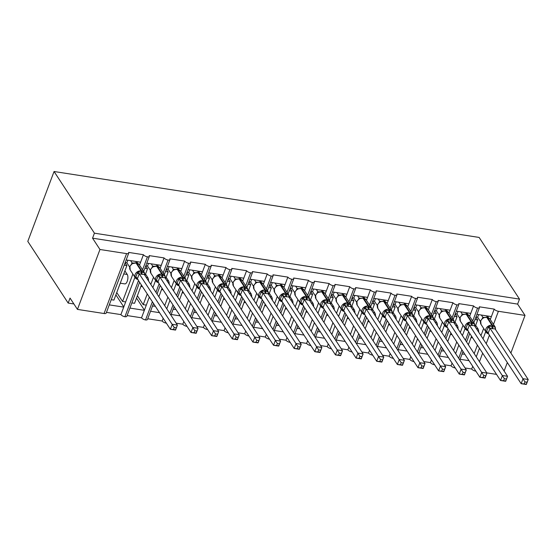 <?xml version="1.0" encoding="UTF-8"?>
<svg xmlns="http://www.w3.org/2000/svg" width="556" height="556" viewBox="0 0 556 556"><rect width="100%" height="100%" fill="white"/><g stroke="black" fill="none" stroke-linecap="round" stroke-linejoin="round"><path stroke-width="0.83" d="M476.944 314.355L491.386 316.593L494.201 309.108A3.475 1.355 -159.4 0 0 498.405 311.284L525.024 315.412L517.622 304.097L519.499 299.107L479.133 237.433L54.064 171.512L27.8 241.394L68.166 303.069L73.885 303.951M142.558 269.778L147.416 256.851A3.475 1.355 -159.4 0 1 143.42 254.711L140.605 262.196L126.163 259.958M143.42 254.711L128.561 252.403A3.475 1.355 20.6 0 1 128.721 253.147L106.21 313.042A3.475 1.355 20.6 0 1 104.062 313.521L77.451 309.393L99.962 249.491L92.553 238.176L517.622 304.097M132.877 274.038L122.577 301.449L125.67 301.929L120.909 314.606L106.46 312.368M134.962 277.215L125.67 301.929M116.753 292.546L122.577 301.449M124.891 270.883L127.241 274.462A5.101 2.21 98.8 0 1 127.546 280.307A5.101 2.21 98.8 0 1 124.808 283.894L120.27 283.192M123.724 307.12L109.275 304.876M163.193 272.982L168.051 260.048A3.475 1.355 -159.4 0 1 164.055 257.908L161.24 265.393L146.798 263.155M164.055 257.908L149.196 255.6A3.475 1.355 20.6 0 1 149.356 256.344L143.67 271.481M153.512 277.235L150.808 284.436M147.243 293.929L143.212 304.646L146.304 305.126L141.544 317.803L127.095 315.565M155.597 280.419L152.886 287.619M149.321 297.106L146.304 305.126M137.388 295.743L143.212 304.646M145.526 274.08L147.875 277.666A5.101 2.21 98.8 0 1 148.535 280.968M144.351 310.317L129.909 308.08M183.827 276.179L188.686 263.252A3.475 1.355 -159.4 0 1 184.689 261.105L181.875 268.597L167.432 266.352M184.689 261.105L169.83 258.804A3.475 1.355 20.6 0 1 169.99 259.548L164.305 274.678M174.146 280.439L171.443 287.64M167.877 297.126L164.68 305.633M169.955 300.31L166.939 308.33L166.39 308.239M176.231 283.616L173.521 290.816M166.161 277.284L168.51 280.863A5.101 2.21 98.8 0 1 169.17 284.172M163.193 318.303L162.171 321.007L147.729 318.769M159.502 312.667L150.544 311.277M204.462 279.383L209.32 266.449A3.475 1.355 -159.4 0 1 205.324 264.308L202.509 271.794L188.067 269.556M205.324 264.308L190.465 262.001A3.475 1.355 20.6 0 1 190.625 262.745L184.94 277.882M194.781 283.636L192.077 290.837M188.512 300.33L185.315 308.83M190.59 303.506L187.574 311.527L187.018 311.443M196.866 286.82L194.155 294.02M186.795 280.481L189.144 284.067A5.101 2.21 98.8 0 1 189.804 287.369M183.827 321.5L182.806 324.204L176.162 323.175M180.137 315.871L171.178 314.481M225.097 282.58L229.955 269.646A3.475 1.355 -159.4 0 1 225.958 267.505L223.144 274.998L208.702 272.753M225.958 267.505L211.099 265.205A3.475 1.355 20.6 0 1 211.259 265.949L205.574 281.079M215.415 286.84L212.712 294.041M209.146 303.527L205.949 312.034M211.224 306.703L208.208 314.731L207.652 314.64M217.5 290.017L214.79 297.217M207.43 283.685L209.772 287.264A5.101 2.21 98.8 0 1 210.439 290.573M204.462 324.697L203.44 327.408L196.796 326.372M200.772 319.068L191.813 317.678M245.731 285.777L250.589 272.85A3.475 1.355 -159.4 0 1 246.593 270.709L243.778 278.195L229.336 275.957M246.593 270.709L231.734 268.402A3.475 1.355 20.6 0 1 231.894 269.146L226.209 284.276M236.05 290.037L233.346 297.238M229.774 306.724L226.584 315.231M231.859 309.907L228.843 317.928L228.287 317.844M238.128 293.214L235.424 300.414M228.064 286.882L230.406 290.468A5.101 2.21 98.8 0 1 231.074 293.77M225.097 327.901L224.075 330.605L217.431 329.576M221.406 322.271L212.448 320.881M266.366 288.981L271.224 276.047A3.475 1.355 -159.4 0 1 267.227 273.906L264.413 281.392L249.971 279.154M267.227 273.906L252.368 271.606A3.475 1.355 20.6 0 1 252.528 272.35L246.843 287.48M256.684 293.241L253.981 300.435M250.409 309.928L247.218 318.428M252.493 313.104L249.477 321.125L248.921 321.041M258.762 296.417L256.059 303.618M248.699 290.086L251.041 293.665A5.101 2.21 98.8 0 1 251.708 296.967M245.731 331.098L244.709 333.808L238.065 332.773M242.041 325.469L233.082 324.078M287 292.178L291.858 279.251A3.475 1.355 -159.4 0 1 287.862 277.11L285.047 284.596L270.605 282.358M287.862 277.11L273.003 274.803A3.475 1.355 20.6 0 1 273.163 275.547L267.478 290.677M277.319 296.438L274.615 303.639M271.043 313.125L267.846 321.632M273.128 316.308L270.112 324.329L269.556 324.238M279.397 299.615L276.693 306.815M269.333 293.283L271.675 296.862A5.101 2.21 98.8 0 1 272.343 300.17M266.366 334.302L265.344 337.005L258.7 335.977M262.675 328.665L253.717 327.282M307.628 295.382L312.493 282.448A3.475 1.355 -159.4 0 1 308.497 280.307L305.682 287.793L291.24 285.555M308.497 280.307L293.637 278.007A3.475 1.355 20.6 0 1 293.797 278.744L288.105 293.881M297.953 299.635L295.25 306.836M291.678 316.329L288.481 324.829M293.763 319.505L290.746 327.526L290.19 327.442M300.031 302.818L297.328 310.019M289.968 296.48L292.31 300.066A5.101 2.21 98.8 0 1 292.977 303.368M287 337.499L285.979 340.209L279.334 339.174M283.31 331.869L274.351 330.479M328.262 298.579L333.127 285.652A3.475 1.355 -159.4 0 1 329.131 283.504L326.316 290.996L311.874 288.752M329.131 283.504L314.272 281.204A3.475 1.355 20.6 0 1 314.432 281.948L308.74 297.078M318.588 302.839L315.884 310.039M312.312 319.526L309.115 328.033M314.397 322.709L311.381 330.73L310.825 330.639M320.666 306.015L317.962 313.216M310.602 299.684L312.945 303.263A5.101 2.21 98.8 0 1 313.612 306.571M307.635 340.703L306.613 343.406L299.969 342.378M303.944 335.066L294.986 333.676M348.897 301.783L353.762 288.849A3.475 1.355 -159.4 0 1 349.766 286.708L346.951 294.193L332.509 291.956M349.766 286.708L334.907 284.401A3.475 1.355 20.6 0 1 335.066 285.145L329.374 300.282M339.223 306.036L336.512 313.236M332.947 322.73L329.75 331.23M335.032 325.906L332.015 333.927L331.459 333.843M341.301 309.219L338.597 316.42M331.237 302.881L333.579 306.467A5.101 2.21 98.8 0 1 334.246 309.768M328.262 343.9L327.248 346.603L320.597 345.575M324.579 338.27L315.62 336.88M369.531 304.98L374.397 292.046A3.475 1.355 -159.4 0 1 370.4 289.905L367.585 297.397L353.136 295.153M370.4 289.905L355.541 287.605A3.475 1.355 20.6 0 1 355.701 288.349L350.009 303.479M359.857 309.24L357.147 316.44M353.581 325.927L350.384 334.434M355.666 329.11L352.65 337.131L352.094 337.04M361.935 312.416L359.232 319.617M351.872 306.085L354.214 309.664A5.101 2.21 98.8 0 1 354.881 312.972M348.897 347.097L347.882 349.807L341.231 348.772M345.213 341.467L336.255 340.077M390.166 308.184L395.031 295.25A3.475 1.355 -159.4 0 1 391.035 293.109L388.22 300.594L373.771 298.357M391.035 293.109L376.176 290.802A3.475 1.355 20.6 0 1 376.336 291.546L370.643 306.676M380.492 312.437L377.781 319.637M374.216 329.131L371.019 337.631M376.301 332.307L373.284 340.328L372.728 340.244M382.57 315.62L379.866 322.814M372.506 309.282L374.848 312.868A5.101 2.21 98.8 0 1 375.515 316.169M369.531 350.301L368.517 353.004L361.866 351.976M365.848 344.671L356.889 343.281M410.801 311.381L415.666 298.447A3.475 1.355 -159.4 0 1 411.662 296.306L408.855 303.798L394.406 301.554M411.662 296.306L396.81 294.006A3.475 1.355 20.6 0 1 396.97 294.75L391.278 309.88M401.126 315.641L398.416 322.841M394.85 332.328L391.653 340.828M396.928 335.504L393.919 343.525L393.363 343.441M403.204 318.817L400.501 326.018M393.141 312.486L395.483 316.065A5.101 2.21 98.8 0 1 396.15 319.366M390.166 353.498L389.151 356.208L382.5 355.173M386.483 347.868L377.524 346.478M431.435 314.578L436.3 301.651A3.475 1.355 -159.4 0 1 432.297 299.51L429.482 306.995L415.04 304.757M432.297 299.51L417.445 297.203A3.475 1.355 20.6 0 1 417.605 297.946L411.913 313.077M421.761 318.838L419.05 326.038M415.485 335.525L412.288 344.032M417.563 338.708L414.554 346.729L413.998 346.645M423.839 322.014L421.135 329.215M413.775 315.683L416.117 319.269A5.101 2.21 98.8 0 1 416.785 322.57M410.801 356.702L409.786 359.405L403.135 358.377M407.117 351.065L398.159 349.682M452.07 317.782L456.935 304.848A3.475 1.355 -159.4 0 1 452.931 302.707L450.117 310.192L435.675 307.954M452.931 302.707L438.079 300.407A3.475 1.355 20.6 0 1 438.239 301.143L432.547 316.281M442.395 322.035L439.685 329.235M436.119 338.729L432.922 347.229M438.197 341.905L435.188 349.926L434.632 349.842M444.473 325.218L441.77 332.418M434.41 318.88L436.752 322.466A5.101 2.21 98.8 0 1 437.419 325.767M431.435 359.899L430.42 362.609L423.769 361.574M427.752 354.269L418.793 352.879M472.704 320.979L477.562 308.052A3.475 1.355 -159.4 0 1 473.566 305.904L470.751 313.396L456.309 311.158M473.566 305.904L458.714 303.604A3.475 1.355 20.6 0 1 458.867 304.347L453.182 319.478M463.03 325.239L460.319 332.439M456.754 341.926L453.557 350.433M458.832 345.109L455.823 353.13L455.267 353.039M465.108 328.415L462.404 335.615M455.044 322.084L457.386 325.663A5.101 2.21 98.8 0 1 458.054 328.971M452.07 363.103L451.055 365.806L444.404 364.778M448.386 357.466L439.428 356.076M111.228 299.691L113.91 300.101L126.893 265.56L125.093 262.807M124.21 265.149L126.893 265.56M131.862 302.888L134.545 303.305L141.412 285.026M144.984 275.54L147.528 268.763L145.728 266.011M144.845 268.346L147.528 268.763M152.497 306.085L155.284 306.217M158.849 296.73L162.046 288.223M165.618 278.737L168.162 271.96L166.362 269.208M165.479 271.543L168.162 271.96M173.131 309.289L175.918 309.421M179.484 299.927L182.681 291.427M186.253 281.934L188.797 275.164L186.997 272.405M186.114 274.747L188.797 275.164M193.766 312.486L196.553 312.618M200.118 303.131L203.315 294.624M206.888 285.138L209.431 278.361L207.631 275.609M206.749 277.944L209.431 278.361M214.401 315.69L217.187 315.822M220.753 306.328L223.95 297.828M227.515 288.335L230.066 281.565L228.259 278.806M227.383 281.148L230.066 281.565M235.035 318.887L237.822 319.019M241.387 309.532L244.584 301.025M248.15 291.539L250.7 284.762L248.893 282.01M248.018 284.345L250.7 284.762M255.67 322.091L258.457 322.223M262.022 312.729L265.219 304.229M268.784 294.736L271.335 287.959L269.528 285.207M268.652 287.549L271.335 287.959M276.304 325.288L279.091 325.42M282.656 315.933L285.853 307.426M289.419 297.94L291.969 291.163L290.162 288.411M289.287 290.746L291.969 291.163M296.939 328.485L299.726 328.617M303.291 319.13L306.488 310.623M310.053 301.137L312.604 294.36L310.797 291.608M309.921 293.943L312.604 294.36M317.573 331.689L320.36 331.821M323.926 322.327L327.123 313.827M330.688 304.334L333.239 297.564L331.432 294.805M330.556 297.147L333.239 297.564M338.208 334.886L340.995 335.018M344.56 325.531L347.757 317.024M351.322 307.537L353.873 300.761L352.066 298.009M351.19 300.344L353.873 300.761M358.842 338.09L361.629 338.222M365.195 328.728L368.392 320.228M371.957 310.734L374.508 303.965L372.701 301.206M371.825 303.548L374.508 303.965M379.477 341.287L382.264 341.419M385.829 331.932L389.026 323.425M392.592 313.938L395.135 307.162L393.335 304.41M392.46 306.745L395.135 307.162M400.105 344.491L402.898 344.623M406.464 335.129L409.661 326.629M413.226 317.135L415.77 310.359L413.97 307.607M413.094 309.949L415.77 310.359M420.739 347.688L423.533 347.82M427.098 338.333L430.295 329.826M433.861 320.339L436.404 313.563L434.604 310.811M433.729 313.146L436.404 313.563M441.374 350.885L444.168 351.017M447.733 341.53L450.93 333.023M454.495 323.536L457.039 316.76L455.239 314.008M454.356 316.343L457.039 316.76M494.201 309.108L479.348 306.801A3.475 1.355 20.6 0 1 479.501 307.544L473.816 322.682M483.664 328.436L480.954 335.636M477.389 345.13L474.192 353.63M479.467 348.306L476.45 356.327L475.901 356.243M485.742 331.619L483.039 338.819M475.679 325.281L478.021 328.867A5.101 2.21 98.8 0 1 478.688 332.168M472.704 366.3L471.69 369.003L465.038 367.975M469.021 360.67L460.062 359.28M462.008 354.089L464.802 354.221M468.367 344.727L471.564 336.227M475.13 326.733L477.673 319.964L474.991 319.547M99.962 249.491L126.58 253.619A3.475 1.355 20.6 0 0 128.721 253.147M147.416 256.851A3.475 1.355 20.6 0 0 149.356 256.344M168.051 260.048A3.475 1.355 20.6 0 0 169.99 259.548M188.686 263.252A3.475 1.355 20.6 0 0 190.625 262.745M209.32 266.449A3.475 1.355 20.6 0 0 211.259 265.949M229.955 269.646A3.475 1.355 20.6 0 0 231.894 269.146M250.589 272.85A3.475 1.355 20.6 0 0 252.528 272.35M271.224 276.047A3.475 1.355 20.6 0 0 273.163 275.547M291.858 279.251A3.475 1.355 20.6 0 0 293.797 278.744M312.493 282.448A3.475 1.355 20.6 0 0 314.432 281.948M333.127 285.652A3.475 1.355 20.6 0 0 335.066 285.145M353.762 288.849A3.475 1.355 20.6 0 0 355.701 288.349M374.397 292.046A3.475 1.355 20.6 0 0 376.336 291.546M395.031 295.25A3.475 1.355 20.6 0 0 396.97 294.75M415.666 298.447A3.475 1.355 20.6 0 0 417.605 297.946M436.3 301.651A3.475 1.355 20.6 0 0 438.239 301.143M456.935 304.848A3.475 1.355 20.6 0 0 458.867 304.347M477.562 308.052A3.475 1.355 20.6 0 0 479.501 307.544M68.166 303.069L70.042 298.079L77.451 309.393M475.894 371.179L475.901 371.186A3.475 1.355 -159.4 0 1 471.69 369.003M486.785 372.874L496.536 374.383M451.055 365.806A3.475 1.355 -159.4 0 0 455.051 367.947A3.475 1.355 20.6 0 0 455.26 367.968M430.42 362.609A3.475 1.355 -159.4 0 0 434.417 364.75A3.475 1.355 20.6 0 0 434.625 364.771M409.786 359.405A3.475 1.355 -159.4 0 0 413.782 361.546A3.475 1.355 20.6 0 0 413.991 361.567M389.151 356.208A3.475 1.355 -159.4 0 0 393.148 358.349A3.475 1.355 20.6 0 0 393.356 358.37M368.517 353.004A3.475 1.355 -159.4 0 0 372.513 355.145A3.475 1.355 20.6 0 0 372.722 355.166M347.882 349.807A3.475 1.355 -159.4 0 0 351.878 351.948A3.475 1.355 20.6 0 0 352.087 351.969M327.248 346.603A3.475 1.355 -159.4 0 0 331.244 348.751A3.475 1.355 20.6 0 0 331.452 348.772M306.613 343.406A3.475 1.355 -159.4 0 0 310.609 345.547A3.475 1.355 20.6 0 0 310.818 345.568M285.979 340.209A3.475 1.355 -159.4 0 0 289.975 342.35A3.475 1.355 20.6 0 0 290.183 342.371M265.344 337.005A3.475 1.355 -159.4 0 0 269.34 339.146A3.475 1.355 20.6 0 0 269.549 339.167M244.709 333.808A3.475 1.355 -159.4 0 0 248.706 335.949A3.475 1.355 20.6 0 0 248.914 335.97M224.075 330.605A3.475 1.355 -159.4 0 0 228.078 332.745A3.475 1.355 20.6 0 0 228.28 332.766M203.44 327.408A3.475 1.355 -159.4 0 0 207.444 329.548A3.475 1.355 20.6 0 0 207.645 329.569M182.806 324.204A3.475 1.355 -159.4 0 0 186.809 326.351A3.475 1.355 20.6 0 0 187.011 326.372M162.171 321.007A3.475 1.355 -159.4 0 0 166.174 323.147A3.475 1.355 20.6 0 0 166.376 323.168M141.544 317.803A3.475 1.355 -159.4 0 0 145.54 319.95A3.475 1.355 20.6 0 0 147.479 319.443L153.484 303.465M120.909 314.606A3.475 1.355 -159.4 0 0 124.905 316.746A3.475 1.355 20.6 0 0 126.844 316.246L139.612 282.274M458.686 358.272L461.883 349.766M465.448 340.279L468.645 331.772M477.673 319.964L475.873 317.205M525.024 315.412L510.881 353.039M507.315 362.533L504.118 371.033M92.553 238.176L94.43 233.186L519.499 299.107M54.064 171.512L94.43 233.186M491.386 316.593L490.288 319.519M476.45 356.327L476.27 356.813M144.421 310.137L136.519 298.058M123.786 306.94L115.884 294.861M470.751 313.396L469.653 316.322M455.823 353.13L455.635 353.609M438.052 355.069L441.249 346.569M444.821 337.075L448.011 328.575M450.117 310.192L449.019 313.118M435.188 349.926L435 350.412M417.417 351.872L420.614 343.365M424.186 333.878L427.376 325.371M429.482 306.995L428.384 309.921M414.554 346.729L414.373 347.208M396.782 348.675L399.979 340.168M403.552 330.681L406.749 322.174M408.855 303.798L407.75 306.717M393.919 343.525L393.738 344.011M376.155 345.471L379.345 336.971M382.917 327.477L386.114 318.977M388.22 300.594L387.115 303.52M373.284 340.328L373.104 340.807M355.52 342.274L358.71 333.767M362.283 324.28L365.48 315.773M367.585 297.397L366.48 300.316M352.65 337.131L352.469 337.61M334.886 339.07L338.083 330.57M341.648 321.076L344.845 312.576M346.951 294.193L345.846 297.119M332.015 333.927L331.835 334.413M314.251 335.873L317.448 327.366M321.014 317.879L324.211 309.372M326.316 290.996L325.218 293.922M311.381 330.73L311.2 331.209M293.617 332.669L296.814 324.169M300.379 314.675L303.576 306.175M305.682 287.793L304.584 290.719M290.746 327.526L290.566 328.012M272.982 329.472L276.179 320.965M279.744 311.478L282.941 302.971M285.047 284.596L283.949 287.521M270.112 324.329L269.931 324.808M252.348 326.268L255.545 317.768M259.11 308.274L262.307 299.774M264.413 281.392L263.315 284.318M249.477 321.125L249.296 321.611M231.713 323.071L234.91 314.571M238.475 305.077L241.672 296.577M243.778 278.195L242.68 281.121M228.843 317.928L228.662 318.407M211.078 319.874L214.275 311.367M217.841 301.88L221.038 293.373M223.144 274.998L222.046 277.917M208.208 314.731L208.027 315.21M190.444 316.67L193.641 308.17M197.206 298.676L200.403 290.176M202.509 271.794L201.411 274.72M187.574 311.527L187.393 312.013M169.809 313.473L173.006 304.966M176.572 295.479L179.769 286.972M181.875 268.597L180.776 271.523M166.939 308.33L166.758 308.809M145.54 319.95L152.372 301.769M155.937 292.275L159.134 283.775M161.24 265.393L160.142 268.319M124.905 316.746L138.5 280.571M140.605 262.196L139.507 265.122M488.529 333.829A4.983 4.045 -33.2 0 1 486.194 332.3A4.983 4.045 -33.2 0 1 485.923 328.888A4.983 4.045 -33.2 0 1 491.97 325.281L492.595 325.378A4.983 4.045 -33.2 0 1 495.146 326.942L489.961 319.019A4.983 4.045 146.8 0 0 487.41 317.455A1.161 0.5 -81.2 0 0 487.209 317.309L483.602 317.664L482.747 318.289M488.377 333.593L486.243 332.335L488.585 326.101L495.243 327.13L495.452 328.811L495.076 328.825M524.238 383.904L526.303 384.224L527.053 382.229L524.989 381.909L524.238 383.904L521.167 383.689L523.043 378.699L528.2 379.498L526.323 384.488L521.167 383.689L488.105 333.176L486.243 332.335M524.989 381.909L490.017 328.242L488.14 333.232M527.053 382.229L528.2 379.498L495.146 328.985L490.017 328.242M486.542 315.843L487.542 317.372M475.971 316.948L477.653 317.205L480.467 321.507M482.212 318.56L482.851 317.295L484.234 317.42M481.378 315.043L482.851 317.295M477.653 317.205L478.626 314.613M483.254 317.956L482.886 317.344M488.585 326.101L489.982 328.186M495.243 327.13L495.146 328.985M488.425 316.135L487.925 317.483M467.902 330.632A4.983 4.045 -33.2 0 1 465.56 329.103A4.983 4.045 -33.2 0 1 465.289 325.684A4.983 4.045 -33.2 0 1 471.342 322.084L471.961 322.181A4.983 4.045 -33.2 0 1 474.511 323.745L469.327 315.822A4.983 4.045 146.8 0 0 466.776 314.258A1.161 0.5 -81.2 0 0 466.574 314.112L462.967 314.46L462.112 315.085M467.742 330.396L465.608 329.138L467.95 322.897L474.609 323.933L474.817 325.607L474.442 325.621M503.604 380.7L505.668 381.02L506.419 379.025L504.355 378.705L503.604 380.7L500.532 380.492L502.409 375.495L507.565 376.294L505.689 381.291L500.532 380.492L467.506 330.028L465.608 329.138M504.355 378.705L469.382 325.038L467.506 330.028M506.419 379.025L507.565 376.294L474.511 325.788L469.382 325.038M465.907 312.646L466.908 314.175M455.336 313.744L457.018 314.008L459.833 318.303M461.577 315.363L462.217 314.091L463.6 314.216M460.743 311.84L462.217 314.091M457.018 314.008L457.991 311.416M462.62 314.752L462.251 314.147M467.95 322.897L469.347 324.989M474.609 323.933L474.511 325.788M467.791 312.938L467.29 314.279M447.267 327.428A4.983 4.045 -33.2 0 1 444.925 325.906A4.983 4.045 -33.2 0 1 444.654 322.487A4.983 4.045 -33.2 0 1 450.707 318.88L451.326 318.977A4.983 4.045 -33.2 0 1 453.877 320.541L448.692 312.618A4.983 4.045 146.8 0 0 446.141 311.054A1.161 0.5 -81.2 0 0 445.94 310.908L442.34 311.263L441.478 311.888M447.107 327.192L444.974 325.934L447.316 319.7L453.974 320.729L454.189 322.41L453.807 322.424M482.969 377.503L485.034 377.823L485.784 375.828L483.72 375.508L482.969 377.503L479.897 377.288L481.774 372.298L486.931 373.097L485.054 378.087L479.897 377.288L446.871 326.831L444.974 325.934M483.72 375.508L448.748 321.841L446.871 326.831M485.784 375.828L486.931 373.097L453.877 322.591L448.748 321.841M445.273 309.442L446.273 310.971M434.702 310.547L436.384 310.804L439.198 315.106M440.943 312.166L441.582 310.894L442.965 311.019M440.109 308.643L441.582 310.894M436.384 310.804L437.357 308.219M441.985 311.555L441.617 310.943M447.316 319.7L448.713 321.785M453.974 320.729L453.877 322.591M447.156 309.734L446.656 311.082M426.633 324.231A4.983 4.045 -33.2 0 1 424.291 322.702A4.983 4.045 -33.2 0 1 424.019 319.29A4.983 4.045 -33.2 0 1 430.073 315.683L430.692 315.78A4.983 4.045 -33.2 0 1 433.242 317.344L428.057 309.421A4.983 4.045 146.8 0 0 425.507 307.857A1.161 0.5 -81.2 0 0 425.305 307.711L421.705 308.059L420.843 308.691M426.473 323.995L424.339 322.737L426.681 316.496L433.339 317.532L433.555 319.207L433.173 319.22M462.335 374.299L464.399 374.619L465.15 372.624L463.085 372.305L462.335 374.299L459.263 374.091L461.139 369.094L466.296 369.9L464.42 374.89L459.263 374.091L426.202 323.578L424.339 322.737M463.085 372.305L428.113 318.637L426.237 323.634M465.15 372.624L466.296 369.9L433.242 319.387L428.113 318.637M424.638 306.245L425.639 307.774M414.067 307.343L415.749 307.607L418.564 311.902M420.308 308.962L420.948 307.69L422.331 307.822M419.481 305.446L420.948 307.69M415.749 307.607L416.722 305.015M421.351 308.358L420.982 307.746M426.681 316.496L428.078 318.588M433.339 317.532L433.242 319.387M426.522 306.537L426.021 307.878M405.998 321.027A4.983 4.045 -33.2 0 1 403.656 319.505A4.983 4.045 -33.2 0 1 403.385 316.086A4.983 4.045 -33.2 0 1 409.438 312.479L410.057 312.576A4.983 4.045 -33.2 0 1 412.608 314.14L407.423 306.224A4.983 4.045 146.8 0 0 404.872 304.653A1.161 0.5 -81.2 0 0 404.671 304.507L401.071 304.862L400.209 305.487M405.838 320.791L403.705 319.54L406.047 313.299L412.705 314.328L412.92 316.01L412.538 316.023M441.7 371.102L443.764 371.422L444.515 369.427L442.451 369.108L441.7 371.102L438.628 370.887L440.505 365.897L445.662 366.696L443.785 371.686L438.628 370.887L405.602 320.43L403.705 319.54M442.451 369.108L407.478 315.44L405.602 320.43M444.515 369.427L445.662 366.696L412.608 316.19L407.478 315.44M404.003 303.041L405.004 304.577M393.433 304.146L395.114 304.403L397.929 308.705M399.674 305.765L400.32 304.493L401.696 304.618M398.847 302.242L400.32 304.493M395.114 304.403L396.087 301.818M400.723 305.154L400.348 304.542M406.047 313.299L407.444 315.391M412.705 314.328L412.608 316.19M405.894 303.333L405.387 304.681M385.364 317.83A4.983 4.045 -33.2 0 1 383.021 316.301A4.983 4.045 -33.2 0 1 382.75 312.889A4.983 4.045 -33.2 0 1 388.804 309.282L389.422 309.379A4.983 4.045 -33.2 0 1 391.973 310.943L386.788 303.02A4.983 4.045 146.8 0 0 384.238 301.456A1.161 0.5 -81.2 0 0 384.036 301.31L380.436 301.665L379.574 302.29M385.211 317.594L383.07 316.336L385.412 310.095L392.07 311.131L392.286 312.813L391.904 312.826M421.066 367.898L423.13 368.218L423.88 366.223L421.816 365.904L421.066 367.898L417.994 367.69L419.87 362.7L425.027 363.499L423.151 368.489L417.994 367.69L384.933 317.177L383.07 316.336M421.816 365.904L386.844 312.236L384.967 317.233M423.88 366.223L425.027 363.499L391.973 312.986L386.844 312.236M383.369 299.844L384.37 301.373M372.798 300.942L374.48 301.206L377.295 305.501M379.039 302.561L379.685 301.296L381.062 301.421M378.212 299.045L379.685 301.296M374.48 301.206L375.453 298.614M380.089 301.957L379.713 301.345M385.412 310.095L386.809 312.187M392.07 311.131L391.973 312.986M385.259 300.136L384.752 301.484M364.729 314.626A4.983 4.045 -33.2 0 1 362.387 313.104A4.983 4.045 -33.2 0 1 362.116 309.685A4.983 4.045 -33.2 0 1 368.169 306.085L368.788 306.175A4.983 4.045 -33.2 0 1 371.338 307.739L366.154 299.823A4.983 4.045 146.8 0 0 363.603 298.259A1.161 0.5 -81.2 0 0 363.402 298.113L359.802 298.461L358.947 299.086M364.576 314.39L362.436 313.139L364.778 306.898L371.436 307.927L371.651 309.609L371.269 309.623M400.438 364.701L402.495 365.021L403.246 363.026L401.182 362.707L400.438 364.701L397.359 364.486L399.236 359.496L404.393 360.295L402.516 365.292L397.359 364.486L364.333 314.029L362.436 313.139M401.182 362.707L366.209 309.039L364.333 314.029M403.246 363.026L404.393 360.295L371.373 309.838L366.209 309.039M362.734 296.64L363.735 298.176M352.163 297.745L353.845 298.002L356.66 302.304M358.405 299.364L359.051 298.092L360.427 298.218M357.577 295.841L359.051 298.092M353.845 298.002L354.818 295.417M359.454 298.753L359.079 298.141M364.778 306.898L366.175 308.99M371.436 307.927L371.338 309.789M364.625 296.939L364.117 298.28M344.094 311.43A4.983 4.045 -33.2 0 1 341.752 309.9A4.983 4.045 -33.2 0 1 341.481 306.488A4.983 4.045 -33.2 0 1 347.535 302.881L348.153 302.978A4.983 4.045 -33.2 0 1 350.704 304.542L345.526 296.619A4.983 4.045 146.8 0 0 342.969 295.055A1.161 0.5 -81.2 0 0 342.767 294.909L338.382 295.695A2.551 1.571 31 0 0 338.395 294.923L339.792 295.021M343.942 311.193L341.801 309.935L344.143 303.701L350.801 304.73L351.017 306.412L350.634 306.425M379.804 361.504L381.861 361.824L382.611 359.829L380.547 359.51L379.804 361.504L376.725 361.289L378.601 356.299L383.758 357.098L381.882 362.088L376.725 361.289L343.664 310.776L341.801 309.935M380.547 359.51L345.575 305.842L343.698 310.832M382.611 359.829L383.758 357.098L350.704 306.585L345.575 305.842M342.1 293.443L343.101 294.972M331.529 294.548L333.211 294.805L336.026 299.107M337.77 296.16L338.395 294.923M336.943 292.644L338.416 294.895M333.211 294.805L334.184 292.213M338.819 295.556L338.444 294.944M344.143 303.701L345.54 305.786M350.801 304.73L350.704 306.585M343.99 293.735L343.483 295.083M323.46 308.232A4.983 4.045 -33.2 0 1 321.118 306.703A4.983 4.045 -33.2 0 1 320.847 303.284A4.983 4.045 -33.2 0 1 326.9 299.684L327.519 299.781A4.983 4.045 -33.2 0 1 330.076 301.345L324.892 293.422A4.983 4.045 146.8 0 0 322.334 291.858A1.161 0.5 -81.2 0 0 322.132 291.712L317.747 292.498A2.551 1.571 31 0 0 317.761 291.726L319.158 291.817M323.307 307.996L321.166 306.738L323.516 300.497L330.167 301.533L330.382 303.208L330 303.222M359.169 358.3L361.226 358.62L361.977 356.625L359.913 356.306L359.169 358.3L356.09 358.092L357.967 353.095L363.124 353.894L361.247 358.891L356.09 358.092L323.064 307.628L321.166 306.738M359.913 356.306L324.94 302.638L323.064 307.628M361.977 356.625L363.124 353.894L330.104 303.437L324.94 302.638M321.465 290.246L322.466 291.775M310.901 291.344L312.576 291.608L315.391 295.903M317.135 292.963L317.761 291.726M316.308 289.44L317.782 291.691M312.576 291.608L313.549 289.016M318.185 292.352L317.81 291.747M323.516 300.497L324.906 302.589M330.167 301.533L330.069 303.388M323.356 290.538L322.848 291.879M302.825 305.029A4.983 4.045 -33.2 0 1 300.483 303.5A4.983 4.045 -33.2 0 1 300.212 300.087A4.983 4.045 -33.2 0 1 306.266 296.48L306.884 296.577A4.983 4.045 -33.2 0 1 309.442 298.141L304.257 290.218A4.983 4.045 146.8 0 0 301.7 288.654A1.161 0.5 -81.2 0 0 301.505 288.508L297.898 288.863L297.043 289.488M302.672 304.792L300.532 303.534L302.881 297.3L309.532 298.329L309.748 300.011L309.365 300.025M338.534 355.103L340.592 355.423L341.342 353.428L339.285 353.109L338.534 355.103L335.456 354.888L337.332 349.898L342.489 350.697L340.613 355.687L335.456 354.888L302.436 304.431L300.532 303.534M339.285 353.109L304.306 299.441L302.436 304.431M341.342 353.428L342.489 350.697L309.47 300.24L304.306 299.441M300.831 287.042L301.832 288.571M290.267 288.147L291.942 288.404L294.756 292.706M296.501 289.759L297.147 288.495L298.523 288.62M295.674 286.243L297.147 288.495M291.942 288.404L292.915 285.819M297.55 289.155L297.175 288.543M302.881 297.3L304.271 299.385M309.532 298.329L309.435 300.191M302.721 287.334L302.214 288.682M282.191 301.832A4.983 4.045 -33.2 0 1 279.849 300.303A4.983 4.045 -33.2 0 1 279.578 296.89A4.983 4.045 -33.2 0 1 285.631 293.283L286.25 293.38A4.983 4.045 -33.2 0 1 288.807 294.944L283.623 287.021A4.983 4.045 146.8 0 0 281.065 285.457A1.161 0.5 -81.2 0 0 280.87 285.311L277.263 285.659L276.408 286.284M282.038 301.595L279.897 300.337L282.246 294.096L288.898 295.132L289.113 296.807L288.731 296.821M317.9 351.899L319.957 352.219L320.708 350.224L318.651 349.905L317.9 351.899L314.821 351.691L316.698 346.694L321.854 347.5L319.985 352.49L314.821 351.691L281.767 301.178L279.897 300.337M318.651 349.905L283.678 296.237L281.802 301.234M320.708 350.224L321.854 347.5L288.835 297.036L283.678 296.237M280.196 283.845L281.197 285.374M269.632 284.943L271.307 285.207L274.122 289.502M275.866 286.562L276.513 285.291L277.889 285.423M275.039 283.046L276.513 285.291M271.307 285.207L272.287 282.615M276.916 285.958L276.54 285.346M282.246 294.096L283.643 296.188M288.898 295.132L288.8 296.987M282.087 284.137L281.579 285.478M261.556 298.628A4.983 4.045 -33.2 0 1 259.214 297.106A4.983 4.045 -33.2 0 1 258.943 293.686A4.983 4.045 -33.2 0 1 264.997 290.079L265.615 290.176A4.983 4.045 -33.2 0 1 268.173 291.74L262.988 283.824A4.983 4.045 146.8 0 0 260.43 282.253A1.161 0.5 -81.2 0 0 260.236 282.107L256.629 282.462L255.774 283.087M261.403 298.391L259.263 297.14L261.612 290.899L268.263 291.928L268.478 293.61L268.096 293.624M297.265 348.702L299.323 349.022L300.073 347.027L298.016 346.708L297.265 348.702L294.187 348.487L296.063 343.497L301.227 344.296L299.35 349.286L294.187 348.487L261.167 298.03L259.263 297.14M298.016 346.708L263.044 293.04L261.167 298.03M300.073 347.027L301.227 344.296L268.2 293.839L263.044 293.04M259.562 280.641L260.562 282.177M248.998 281.746L250.68 282.003L253.487 286.305M255.232 283.365L255.878 282.094L257.254 282.219M254.405 279.842L255.878 282.094M250.68 282.003L251.653 279.418M256.281 282.754L255.906 282.142M261.612 290.899L263.009 292.991M268.263 291.928L268.166 293.79M261.452 280.933L260.945 282.281M240.922 295.431A4.983 4.045 -33.2 0 1 238.58 293.902A4.983 4.045 -33.2 0 1 238.315 290.489A4.983 4.045 -33.2 0 1 244.362 286.882L244.981 286.979A4.983 4.045 -33.2 0 1 247.538 288.543L242.353 280.62A4.983 4.045 146.8 0 0 239.796 279.056A1.161 0.5 -81.2 0 0 239.601 278.91L235.994 279.265L235.139 279.89M240.769 295.194L238.628 293.936L240.977 287.695L247.629 288.731L247.844 290.413L247.462 290.427M276.631 345.498L278.688 345.818L279.439 343.823L277.381 343.504L276.631 345.498L273.552 345.29L275.428 340.3L280.592 341.099L278.716 346.089L273.552 345.29L240.498 294.777L238.628 293.936M277.381 343.504L242.409 289.836L240.533 294.833M279.439 343.823L280.592 341.099L247.531 290.586L242.409 289.836M238.927 277.444L239.928 278.973M228.363 278.542L230.045 278.806L232.853 283.101M234.597 280.161L235.244 278.897L236.62 279.022M233.77 276.645L235.244 278.897M230.045 278.806L231.018 276.214M235.647 279.557L235.271 278.945M240.977 287.695L242.374 289.787M247.629 288.731L247.531 290.586M240.817 277.736L240.31 279.084M215.262 276.11L214.505 276.686M220.134 291.99L217.994 290.739L220.343 284.498L226.994 285.527L227.209 287.209L226.827 287.223M255.996 342.301L258.053 342.621L258.804 340.626L256.747 340.307L255.996 342.301L252.917 342.086L254.794 337.096L259.958 337.895L258.081 342.885L252.917 342.086L219.898 291.629L217.994 290.739M256.747 340.307L221.774 286.639L219.898 291.629M258.804 340.626L259.958 337.895L226.931 287.438L221.774 286.639M218.293 274.24L219.293 275.776M207.729 275.345L209.41 275.602L212.218 279.904M213.963 276.964L214.609 275.693L215.985 275.818M213.136 273.441L214.609 275.693M209.41 275.602L210.383 273.017M215.012 276.353L214.644 275.741M220.343 284.498L221.74 286.59M226.994 285.527L226.897 287.389M220.183 274.539L219.676 275.88M199.653 289.03A4.983 4.045 -33.2 0 1 197.31 287.501A4.983 4.045 -33.2 0 1 197.046 284.088A4.983 4.045 -33.2 0 1 203.093 280.481L203.711 280.578A4.983 4.045 -33.2 0 1 206.269 282.142L201.084 274.219A4.983 4.045 146.8 0 0 198.527 272.655A1.161 0.5 -81.2 0 0 198.332 272.51L194.725 272.864L193.87 273.489M199.5 288.793L197.359 287.535L199.708 281.294L206.359 282.33L206.575 284.012L206.193 284.026M235.362 339.104L237.419 339.424L238.17 337.429L236.112 337.11L235.362 339.104L232.283 338.889L234.159 333.899L239.323 334.698L237.447 339.688L232.283 338.889L199.229 288.376L197.359 287.535M236.112 337.11L201.14 283.442L199.263 288.432M238.17 337.429L239.323 334.698L206.262 284.185L201.14 283.442M197.658 271.043L198.659 272.572M187.094 272.141L188.776 272.405L191.584 276.7M193.328 273.76L193.975 272.496L195.351 272.621M192.501 270.244L193.975 272.496M188.776 272.405L189.749 269.813M194.378 273.156L194.009 272.544M199.708 281.294L201.105 283.386M206.359 282.33L206.262 284.185M199.548 271.335L199.041 272.683M179.018 285.826A4.983 4.045 -33.2 0 1 176.676 284.304A4.983 4.045 -33.2 0 1 176.412 280.884A4.983 4.045 -33.2 0 1 182.458 277.284L183.077 277.375A4.983 4.045 -33.2 0 1 185.635 278.945L180.45 271.022A4.983 4.045 146.8 0 0 177.892 269.458A1.161 0.5 -81.2 0 0 177.698 269.312L174.091 269.66L173.236 270.285M178.865 285.596L176.725 284.338L179.074 278.097L185.732 279.133L185.94 280.808L185.558 280.822M214.727 335.9L216.784 336.22L217.535 334.225L215.478 333.906L214.727 335.9L211.655 335.685L213.525 330.695L218.689 331.494L216.812 336.491L211.655 335.685L178.629 285.228L176.725 284.338M215.478 333.906L180.505 280.238L178.629 285.228M217.535 334.225L218.689 331.494L185.662 281.037L180.505 280.238M177.023 267.846L178.031 269.375M166.459 268.944L168.141 269.208L170.956 273.503M172.694 270.563L173.34 269.292L174.723 269.417M171.867 267.04L173.34 269.292M168.141 269.208L169.114 266.616M173.743 269.952L173.375 269.347M179.074 278.097L180.471 280.189M185.732 279.133L185.628 280.988M178.914 268.138L178.406 269.479M158.384 282.629A4.983 4.045 -33.2 0 1 156.041 281.1A4.983 4.045 -33.2 0 1 155.777 277.687A4.983 4.045 -33.2 0 1 161.824 274.08L162.442 274.178A4.983 4.045 -33.2 0 1 165 275.741L159.815 267.818A4.983 4.045 146.8 0 0 157.258 266.255A1.161 0.5 -81.2 0 0 157.063 266.109L152.678 266.894A2.551 1.571 31 0 0 152.685 266.129L154.088 266.22M158.231 282.392L156.09 281.134L158.439 274.9L165.097 275.929L165.306 277.611L164.923 277.625M194.093 332.703L196.157 333.023L196.9 331.029L194.843 330.709L194.093 332.703L191.021 332.488L192.897 327.498L198.054 328.297L196.178 333.287L191.021 332.488L157.994 282.031L156.09 281.134M194.843 330.709L159.871 277.041L157.994 282.031M196.9 331.029L198.054 328.297L165 277.791L159.871 277.041M156.389 264.642L157.397 266.171M145.825 265.747L147.507 266.004L150.322 270.306M152.059 267.36L152.685 266.129M151.232 263.843L152.705 266.095M147.507 266.004L148.48 263.419M153.108 266.755L152.74 266.143M158.439 274.9L159.836 276.985M165.097 275.929L165 277.791M158.279 264.934L157.772 266.282M137.749 279.432A4.983 4.045 -33.2 0 1 135.407 277.903A4.983 4.045 -33.2 0 1 135.143 274.483A4.983 4.045 -33.2 0 1 141.189 270.883L141.808 270.98A4.983 4.045 -33.2 0 1 144.365 272.544L139.181 264.621A4.983 4.045 146.8 0 0 136.623 263.058A1.161 0.5 -81.2 0 0 136.428 262.912L132.043 263.697A2.551 1.571 31 0 0 132.05 262.925L133.454 263.016M137.596 279.195L135.462 277.937L137.805 271.696L144.463 272.732L144.671 274.407L144.289 274.421M173.458 329.5L175.522 329.819L176.266 327.825L174.209 327.505L173.458 329.5L170.386 329.291L172.263 324.294L177.42 325.1L175.543 330.09L170.386 329.291L137.36 278.827L135.462 277.937M174.209 327.505L139.236 273.837L137.36 278.827M176.266 327.825L177.42 325.1L144.365 274.588L139.236 273.837M135.754 261.445L136.762 262.974M125.19 262.543L126.872 262.807L129.687 267.102M131.424 264.163L132.05 262.925M130.597 260.646L132.071 262.891M126.872 262.807L127.845 260.215M132.474 263.558L132.106 262.946M137.805 271.696L139.202 273.788M144.463 272.732L144.365 274.588M137.645 261.737L137.137 263.078M126.58 253.619L104.062 313.521M498.405 311.284L493.478 324.398M489.426 335.192L486.229 343.691M482.657 353.185L479.467 361.685M478.021 328.867L476.353 328.61M457.386 325.663L455.718 325.406M436.752 322.466L435.084 322.209M416.117 319.269L414.449 319.005M395.483 316.065L393.815 315.808M374.848 312.868L373.18 312.604M354.214 309.664L352.546 309.407M333.579 306.467L331.911 306.21M312.945 303.263L311.277 303.006M292.31 300.066L290.642 299.809M271.675 296.862L270.014 296.605M251.041 293.665L249.38 293.408M230.406 290.468L228.745 290.204M209.772 287.264L208.111 287.007M189.144 284.067L187.476 283.81M168.51 280.863L166.842 280.606M147.875 277.666L146.207 277.409M127.241 274.462L123.752 273.927M486.59 317.212A1.161 0.5 98.8 0 1 486.785 317.358A4.983 4.045 146.8 0 0 480.738 320.965A4.983 4.045 146.8 0 0 481.01 324.384L486.194 332.3L488.946 334.017M492.984 328.805A2.551 1.105 -81.2 0 1 492.713 326.448A1.161 0.5 -81.2 0 0 492.595 325.378L487.41 317.455L486.785 317.358L491.97 325.281A1.161 0.5 98.8 0 1 492.095 326.351A2.551 1.105 -81.2 0 0 492.366 328.707M482.844 318.088A2.551 1.571 31 0 0 482.83 317.33M490.01 328.283L487.911 327.637M488.161 333.197A2.551 1.571 31 0 0 486.507 331.383M465.956 314.015A1.161 0.5 98.8 0 1 466.157 314.161A4.983 4.045 146.8 0 0 460.104 317.768A4.983 4.045 146.8 0 0 460.375 321.18L465.56 329.103L468.312 330.813M472.35 325.601A2.551 1.105 -81.2 0 1 472.079 323.251A1.161 0.5 -81.2 0 0 471.961 322.181L466.776 314.258L466.157 314.161L471.342 322.084A1.161 0.5 98.8 0 1 471.46 323.154A2.551 1.105 -81.2 0 0 471.731 325.51M462.21 314.884A2.551 1.571 31 0 0 462.203 314.126M469.375 325.086L467.276 324.44M467.526 330A2.551 1.571 31 0 0 465.872 328.186M445.321 310.811A1.161 0.5 98.8 0 1 445.523 310.964A4.983 4.045 146.8 0 0 439.469 314.564A4.983 4.045 146.8 0 0 439.74 317.983L444.925 325.906L447.677 327.616M451.715 322.404A2.551 1.105 -81.2 0 1 451.444 320.047A1.161 0.5 -81.2 0 0 451.326 318.977L446.141 311.054L445.523 310.964L450.707 318.88A1.161 0.5 98.8 0 1 450.826 319.95A2.551 1.105 -81.2 0 0 451.097 322.306M441.575 311.687A2.551 1.571 31 0 0 441.568 310.929M448.741 321.889L446.642 321.243M446.892 326.796A2.551 1.571 31 0 0 445.238 324.982M424.687 307.614A1.161 0.5 98.8 0 1 424.888 307.76A4.983 4.045 146.8 0 0 418.835 311.367A4.983 4.045 146.8 0 0 419.106 314.779L424.291 322.702L427.043 324.412M431.081 319.207A2.551 1.105 -81.2 0 1 430.81 316.85A1.161 0.5 -81.2 0 0 430.692 315.78L425.507 307.857L424.888 307.76L430.073 315.683A1.161 0.5 98.8 0 1 430.191 316.753A2.551 1.105 -81.2 0 0 430.462 319.109M420.941 308.483A2.551 1.571 31 0 0 420.934 307.725M428.106 318.685L426.007 318.039M426.257 323.599A2.551 1.571 31 0 0 424.603 321.785M404.052 304.417A1.161 0.5 98.8 0 1 404.254 304.563A4.983 4.045 146.8 0 0 398.2 308.163A4.983 4.045 146.8 0 0 398.471 311.582L403.656 319.505L406.408 321.215M410.446 316.003A2.551 1.105 -81.2 0 1 410.175 313.647A1.161 0.5 -81.2 0 0 410.057 312.576L404.872 304.653L404.254 304.563L409.438 312.479A1.161 0.5 98.8 0 1 409.557 313.549A2.551 1.105 -81.2 0 0 409.828 315.905M400.306 305.286A2.551 1.571 31 0 0 400.299 304.528M407.472 315.488L405.373 314.842M405.623 320.395A2.551 1.571 31 0 0 403.969 318.588M383.418 301.213A1.161 0.5 98.8 0 1 383.619 301.359A4.983 4.045 146.8 0 0 377.566 304.966A4.983 4.045 146.8 0 0 377.837 308.378L383.021 316.301L385.774 318.011M389.812 312.806A2.551 1.105 -81.2 0 1 389.541 310.45A1.161 0.5 -81.2 0 0 389.422 309.379L384.238 301.456L383.619 301.359L388.804 309.282A1.161 0.5 98.8 0 1 388.922 310.352A2.551 1.105 -81.2 0 0 389.193 312.708M379.672 302.082A2.551 1.571 31 0 0 379.665 301.324M386.837 312.284L384.738 311.638M384.988 317.198A2.551 1.571 31 0 0 383.334 315.384M362.783 298.016A1.161 0.5 98.8 0 1 362.985 298.162A4.983 4.045 146.8 0 0 356.931 301.762A4.983 4.045 146.8 0 0 357.202 305.181L362.387 313.104L365.139 314.814M369.177 309.602A2.551 1.105 -81.2 0 1 368.906 307.246A1.161 0.5 -81.2 0 0 368.788 306.175L363.603 298.259L362.985 298.162L368.169 306.085A1.161 0.5 98.8 0 1 368.287 307.155A2.551 1.105 -81.2 0 0 368.558 309.504M359.037 298.885A2.551 1.571 31 0 0 359.03 298.127M366.202 309.087L364.104 308.441M364.354 314.001A2.551 1.571 31 0 0 362.7 312.187M342.148 294.812A1.161 0.5 98.8 0 1 342.35 294.958A4.983 4.045 146.8 0 0 336.297 298.565A4.983 4.045 146.8 0 0 336.568 301.984L341.752 309.9L344.505 311.617M348.542 306.405A2.551 1.105 -81.2 0 1 348.271 304.049A1.161 0.5 -81.2 0 0 348.153 302.978L342.969 295.055L342.35 294.958L347.535 302.881A1.161 0.5 98.8 0 1 347.653 303.951A2.551 1.105 -81.2 0 0 347.924 306.307M345.568 305.883L343.476 305.237M343.719 310.797A2.551 1.571 31 0 0 342.065 308.983M321.514 291.615A1.161 0.5 98.8 0 1 321.715 291.761A4.983 4.045 146.8 0 0 315.662 295.368A4.983 4.045 146.8 0 0 315.933 298.78L321.118 306.703L323.87 308.413M327.908 303.201A2.551 1.105 -81.2 0 1 327.637 300.852A1.161 0.5 -81.2 0 0 327.519 299.781L322.334 291.858L321.715 291.761L326.9 299.684A1.161 0.5 98.8 0 1 327.018 300.754A2.551 1.105 -81.2 0 0 327.289 303.11M324.933 302.686L322.841 302.04M323.085 307.6A2.551 1.571 31 0 0 321.431 305.786M300.879 288.411A1.161 0.5 98.8 0 1 301.081 288.564A4.983 4.045 146.8 0 0 295.027 292.164A4.983 4.045 146.8 0 0 295.299 295.584L300.483 303.5L303.235 305.216M307.273 300.004A2.551 1.105 -81.2 0 1 307.002 297.648A1.161 0.5 -81.2 0 0 306.884 296.577L301.7 288.654L301.081 288.564L306.266 296.48A1.161 0.5 98.8 0 1 306.384 297.55A2.551 1.105 -81.2 0 0 306.655 299.906M297.133 289.287A2.551 1.571 31 0 0 297.126 288.529M304.299 299.489L302.207 298.843M302.45 304.396A2.551 1.571 31 0 0 300.796 302.582M280.252 285.214A1.161 0.5 98.8 0 1 280.446 285.36A4.983 4.045 146.8 0 0 274.393 288.967A4.983 4.045 146.8 0 0 274.664 292.38L279.849 300.303L282.601 302.012M286.639 296.8A2.551 1.105 -81.2 0 1 286.375 294.451A1.161 0.5 -81.2 0 0 286.25 293.38L281.065 285.457L280.446 285.36L285.631 293.283A1.161 0.5 98.8 0 1 285.749 294.353A2.551 1.105 -81.2 0 0 286.02 296.709M276.499 286.083A2.551 1.571 31 0 0 276.492 285.325M283.664 296.285L281.572 295.639M281.816 301.199A2.551 1.571 31 0 0 280.161 299.385M259.617 282.017A1.161 0.5 98.8 0 1 259.812 282.163A4.983 4.045 146.8 0 0 253.765 285.763A4.983 4.045 146.8 0 0 254.029 289.183L259.214 297.106L261.966 298.815M266.004 293.603A2.551 1.105 -81.2 0 1 265.74 291.247A1.161 0.5 -81.2 0 0 265.615 290.176L260.43 282.253L259.812 282.163L264.997 290.079A1.161 0.5 98.8 0 1 265.122 291.149A2.551 1.105 -81.2 0 0 265.386 293.505M255.864 282.886A2.551 1.571 31 0 0 255.857 282.128M263.03 293.088L260.938 292.442M261.181 297.995A2.551 1.571 31 0 0 259.527 296.188M238.983 278.813A1.161 0.5 98.8 0 1 239.177 278.959A4.983 4.045 146.8 0 0 233.131 282.566A4.983 4.045 146.8 0 0 233.395 285.979L238.58 293.902L241.332 295.611M245.37 290.406A2.551 1.105 -81.2 0 1 245.106 288.05A1.161 0.5 -81.2 0 0 244.981 286.979L239.796 279.056L239.177 278.959L244.362 286.882A1.161 0.5 98.8 0 1 244.487 287.952A2.551 1.105 -81.2 0 0 244.751 290.308M235.23 279.682A2.551 1.571 31 0 0 235.223 278.924M242.395 289.885L240.303 289.238M240.553 294.798A2.551 1.571 31 0 0 238.892 292.984M224.735 287.202A2.551 1.105 -81.2 0 1 224.471 284.846A1.161 0.5 -81.2 0 0 224.346 283.775L219.161 275.859L218.543 275.762L223.727 283.685L224.346 283.775A4.983 4.045 -33.2 0 1 226.904 285.339L221.719 277.423A4.983 4.045 146.8 0 0 219.161 275.859A1.161 0.5 -81.2 0 0 218.967 275.706L218.348 275.616A1.161 0.5 98.8 0 1 218.543 275.762A4.983 4.045 146.8 0 0 212.496 279.362A4.983 4.045 146.8 0 0 212.76 282.782L217.945 290.705A4.983 4.045 -33.2 0 1 217.681 287.285A4.983 4.045 -33.2 0 1 223.727 283.685A1.161 0.5 98.8 0 1 223.853 284.755A2.551 1.105 -81.2 0 0 224.117 287.104M220.287 292.227A4.983 4.045 -33.2 0 1 217.945 290.705L220.697 292.414M214.595 276.485A2.551 1.571 31 0 0 214.588 275.727M221.761 286.688L219.669 286.041M219.919 291.594A2.551 1.571 31 0 0 218.258 289.787M197.714 272.412A1.161 0.5 98.8 0 1 197.908 272.558A4.983 4.045 146.8 0 0 191.862 276.165A4.983 4.045 146.8 0 0 192.126 279.585L197.31 287.501L200.063 289.217M204.101 284.005A2.551 1.105 -81.2 0 1 203.837 281.649A1.161 0.5 -81.2 0 0 203.711 280.578L198.527 272.655L197.908 272.558L203.093 280.481A1.161 0.5 98.8 0 1 203.218 281.551A2.551 1.105 -81.2 0 0 203.482 283.907M193.961 273.288A2.551 1.571 31 0 0 193.954 272.523M201.126 283.484L199.034 282.837M199.284 288.397A2.551 1.571 31 0 0 197.623 286.583M177.079 269.215A1.161 0.5 98.8 0 1 177.274 269.361A4.983 4.045 146.8 0 0 171.227 272.968A4.983 4.045 146.8 0 0 171.491 276.381L176.676 284.304L179.428 286.013M183.466 280.801A2.551 1.105 -81.2 0 1 183.202 278.445A1.161 0.5 -81.2 0 0 183.077 277.375L177.892 269.458L177.274 269.361L182.458 277.284A1.161 0.5 98.8 0 1 182.583 278.354A2.551 1.105 -81.2 0 0 182.848 280.704M173.326 270.084A2.551 1.571 31 0 0 173.319 269.326M180.491 280.287L178.4 279.64M178.65 285.2A2.551 1.571 31 0 0 176.989 283.386M156.444 266.011A1.161 0.5 98.8 0 1 156.639 266.157A4.983 4.045 146.8 0 0 150.593 269.764A4.983 4.045 146.8 0 0 150.857 273.184L156.041 281.1L158.794 282.816M162.832 277.604A2.551 1.105 -81.2 0 1 162.567 275.248A1.161 0.5 -81.2 0 0 162.442 274.178L157.258 266.255L156.639 266.157L161.824 274.08A1.161 0.5 98.8 0 1 161.949 275.15A2.551 1.105 -81.2 0 0 162.213 277.507M159.857 277.09L157.765 276.443M158.015 281.996A2.551 1.571 31 0 0 156.354 280.182M135.81 262.814A1.161 0.5 98.8 0 1 136.005 262.96A4.983 4.045 146.8 0 0 129.958 266.567A4.983 4.045 146.8 0 0 130.222 269.98L135.407 277.903L138.159 279.612M142.197 274.4A2.551 1.105 -81.2 0 1 141.933 272.051A1.161 0.5 -81.2 0 0 141.808 270.98L136.623 263.058L136.005 262.96L141.189 270.883A1.161 0.5 98.8 0 1 141.314 271.953A2.551 1.105 -81.2 0 0 141.578 274.31M139.222 273.886L137.13 273.239M137.381 278.799A2.551 1.571 31 0 0 135.72 276.985M469.757 333.475L466.56 341.975M462.995 351.468L459.798 359.968M449.123 330.271L445.926 338.778M442.361 348.264L439.164 356.771M428.488 327.074L425.291 335.574M421.726 345.067L418.529 353.567M407.854 323.87L404.664 332.377M401.091 341.864L397.894 350.37M387.219 320.673L384.029 329.173M380.457 338.667L377.26 347.166M366.592 317.469L363.395 325.976M359.822 335.463L356.625 343.969M345.957 314.272L342.76 322.779M339.188 332.266L335.998 340.772M325.323 311.075L322.126 319.575M318.553 329.069L315.363 337.568M304.688 307.871L301.491 316.378M297.926 325.865L294.729 334.371M284.053 304.674L280.856 313.174M277.291 322.668L274.094 331.167M263.419 301.47L260.222 309.977M256.657 319.464L253.46 327.97M242.784 298.273L239.587 306.773M236.022 316.267L232.825 324.767M222.15 295.069L218.953 303.576M215.387 313.063L212.19 321.57M201.515 291.872L198.318 300.379M194.753 309.866L191.556 318.373M180.881 288.675L177.684 297.175M174.118 306.669L170.921 315.169M160.246 285.471L157.049 293.978M472.614 337.833L471.05 337.589M451.979 334.636L450.416 334.392M431.345 331.432L429.781 331.195M410.71 328.235L409.147 327.991M390.076 325.038L388.512 324.794M369.441 321.834L367.877 321.59M348.807 318.637L347.243 318.393M328.172 315.433L326.608 315.189M307.537 312.236L305.974 311.992M286.91 309.032L285.339 308.788M266.275 305.835L264.705 305.591M245.641 302.638L244.07 302.394M225.006 299.434L223.436 299.191M204.372 296.237L202.801 295.994M183.737 293.033L182.166 292.79M163.103 289.836L161.539 289.593M142.468 286.632L140.904 286.389M481.01 324.384L480.683 320.715L482.823 318.095M495.688 329.819L495.146 326.942M487.209 317.309L489.961 319.019M460.375 321.18L460.048 317.518L462.189 314.898M475.053 326.622L474.511 323.745M466.574 314.112L469.327 315.822M439.74 317.983L439.421 314.321L441.554 311.701M454.419 323.418L453.877 320.541M445.94 310.908L448.692 312.618M419.106 314.779L418.786 311.117L420.92 308.497M433.784 320.221L433.242 317.344M425.305 307.711L428.057 309.421M398.471 311.582L398.152 307.92L400.285 305.3M413.15 317.017L412.608 314.14M404.671 304.507L407.423 306.224M377.837 308.378L377.517 304.716L379.651 302.096M392.515 313.82L391.973 310.943M384.036 301.31L386.788 303.02M357.202 305.181L356.882 301.519L359.016 298.899M371.881 310.623L371.338 307.739M363.402 298.113L366.154 299.823M336.568 301.984L336.248 298.315L338.312 295.889M351.246 307.419L350.704 304.542M342.767 294.909L345.526 296.619M315.933 298.78L315.613 295.118L317.678 292.685M330.611 304.222L330.076 301.345M322.132 291.712L324.892 293.422M295.299 295.584L294.979 291.921L297.112 289.301M309.977 301.018L309.442 298.141M301.505 288.508L304.257 290.218M274.664 292.38L274.344 288.717L276.478 286.097M289.342 297.821L288.807 294.944M280.87 285.311L283.623 287.021M254.029 289.183L253.71 285.52L255.843 282.9M268.708 294.617L268.173 291.74M260.236 282.107L262.988 283.824M233.395 285.979L233.075 282.316L235.209 279.696M248.073 291.42L247.538 288.543M239.601 278.91L242.353 280.62M212.76 282.782L212.441 279.119L214.581 276.499M218.348 275.616L215.367 276.061M227.446 288.223L226.904 285.339M218.967 275.706L221.719 277.423M192.126 279.585L191.806 275.915L193.947 273.295M206.811 285.019L206.269 282.142M198.332 272.51L201.084 274.219M171.491 276.381L171.172 272.718L173.312 270.098M186.177 281.822L185.635 278.945M177.698 269.312L180.45 271.022M150.857 273.184L150.537 269.521L152.678 266.901M165.542 278.619L165 275.741M157.063 266.109L159.815 267.818M130.222 269.98L129.902 266.317L131.967 263.885M144.907 275.422L144.365 272.544M136.428 262.912L139.181 264.621"/></g></svg>
